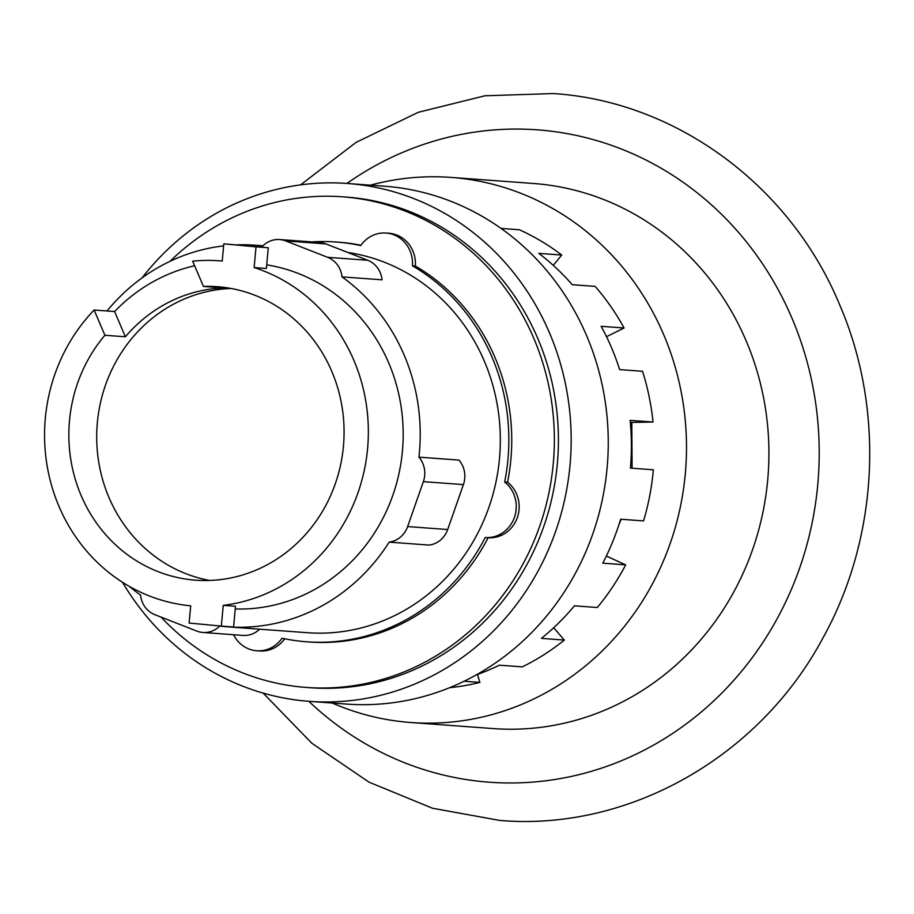 <?xml version="1.0" encoding="UTF-8"?>
<svg xmlns="http://www.w3.org/2000/svg" width="914" height="914" viewBox="0 0 914 914"><rect width="100%" height="100%" fill="white"/><g stroke="black" fill="none" stroke-linecap="round" stroke-linejoin="round"><path stroke-width="1.37" d="M231.128 288.493A147.131 137.557 -85.8 0 0 109.006 497.593A147.131 137.557 -85.8 0 0 209.649 580.447M268.282 247.763L266.385 268.476L254.138 267.574L256.023 246.86L268.282 247.763L223.804 243.832L222.228 261.061A173.1 161.835 -85.8 0 0 219.166 260.81A173.1 161.835 -85.8 0 0 192.671 261.187L203.434 286.436A147.131 137.557 94.2 0 1 217.258 286.699A147.131 137.557 94.2 0 1 331.771 371.335A147.131 137.557 94.2 0 1 195.653 580.184A147.131 137.557 94.2 0 1 81.152 495.548A147.131 137.557 94.2 0 1 104.893 335.267L94.131 310.017L114.604 311.525A173.1 161.835 94.2 0 1 194.613 265.745M203.434 286.436L223.919 287.933A147.131 137.557 -85.8 0 0 125.378 336.775L104.893 335.267M256.023 246.86L223.804 243.832M233.596 626.993L221.337 626.09L223.233 605.365L235.492 606.268L233.596 626.993M94.131 310.017A173.1 161.835 -85.8 0 0 59.033 506.505A173.1 161.835 -85.8 0 0 190.695 605.822L189.118 623.051L221.337 626.09M114.604 311.525L125.378 336.775M223.233 605.365A173.1 161.835 -85.8 0 0 353.878 360.379A173.1 161.835 -85.8 0 0 254.138 267.574M621.166 519.266L618.824 525.013M606.336 556.043L625.667 564.863L602.76 563.173A238.874 223.313 -85.8 0 0 620.64 519.221L643.547 520.911A238.874 223.313 -85.8 0 0 653.339 469.785L630.432 468.105A238.874 223.313 -85.8 0 0 630.112 420.349L653.019 422.039L631.803 422.428L632.1 468.231M631.803 422.428L630.294 422.314M389.17 542.128L429.214 545.075A23.913 22.359 -85.8 0 0 447.677 529.526L463.409 484.603A23.913 22.359 -85.8 0 0 458.977 460.096L418.92 457.149A23.913 22.359 94.2 0 1 423.353 481.655L407.621 526.578A23.913 22.359 94.2 0 1 389.17 542.128A191.323 178.87 94.2 0 1 227.243 626.81A191.323 178.87 94.2 0 1 219.748 626.09A23.913 22.359 94.2 0 1 202.885 632.465A23.913 22.359 94.2 0 1 196.784 631.071L154.9 614.699A23.913 22.359 94.2 0 1 140.539 595.117A191.323 178.87 94.2 0 1 129.388 586.422M342.03 276.885L382.086 279.833A23.913 22.359 -85.8 0 0 367.714 260.262L325.841 243.889A23.913 22.359 -85.8 0 0 319.729 242.496L279.684 239.548A23.913 22.359 94.2 0 1 285.785 240.942L327.669 257.314A23.913 22.359 94.2 0 1 342.03 276.885A191.323 178.87 94.2 0 1 404.228 355.249A191.323 178.87 94.2 0 1 418.92 457.149M266.717 264.854A173.1 161.835 94.2 0 1 388.713 362.938A173.1 161.835 94.2 0 1 235.241 608.975M653.019 422.039A238.874 223.313 -85.8 0 0 642.542 371.29L619.635 369.599A238.874 223.313 -85.8 0 0 611.42 347.446A238.874 223.313 -85.8 0 0 601.172 326.309L624.079 328A238.874 223.313 -85.8 0 0 595.163 286.39L572.244 284.7A238.874 223.313 -85.8 0 0 538.826 253.361L561.744 255.04L553.256 265.346M553.69 627.747L564.326 640.074L541.408 638.383A238.874 223.313 -85.8 0 0 574.403 605.822L597.31 607.513A238.874 223.313 -85.8 0 0 625.667 564.863M476.274 674.898A238.874 223.313 -85.8 0 0 499.387 665.186L522.294 666.877A238.874 223.313 -85.8 0 0 564.326 640.074M477.428 674.486L479.907 682.404L464.129 681.238M561.744 255.04A238.874 223.313 -85.8 0 0 519.369 229.768L501.066 228.42M624.079 328L606.519 336.695M449.631 687.694A238.874 223.313 -85.8 0 0 479.907 682.404M202.885 632.465L242.941 635.413A23.913 22.359 -85.8 0 0 259.633 629.198M237.309 244.849A191.323 178.87 94.2 0 1 255.326 245.203A191.323 178.87 94.2 0 1 262.821 245.923A23.913 22.359 94.2 0 1 279.684 239.548M107.041 310.966A191.323 178.87 94.2 0 1 223.61 245.877M347.8 252.47A191.323 178.87 94.2 0 1 484.329 361.144A191.323 178.87 94.2 0 1 307.344 632.705L227.243 626.81M122.522 582.287A259.645 242.736 -85.8 0 0 309.298 701.346L346.383 704.077A259.645 242.736 -85.8 0 0 586.559 335.552A259.645 242.736 -85.8 0 0 384.497 186.205L347.411 183.474A259.645 242.736 -85.8 0 0 142.047 277.913M311.788 241.913A200.429 187.381 94.2 0 1 336.101 242.004A200.429 187.381 94.2 0 1 360.722 245.592A30.745 28.745 94.2 0 1 386.051 233.036A30.745 28.745 94.2 0 1 412.454 265.814A200.429 187.381 94.2 0 1 492.086 357.305A200.429 187.381 94.2 0 1 504.665 482.009A30.745 28.745 94.2 0 1 514.422 517.37A30.745 28.745 94.2 0 1 485.243 537.512A200.429 187.381 94.2 0 1 306.681 641.788A200.429 187.381 94.2 0 1 282.049 638.212A30.745 28.745 94.2 0 1 256.731 650.768A30.745 28.745 94.2 0 1 233.561 634.716M485.243 537.512A30.745 28.745 94.2 0 1 485.231 537.512L488.145 537.718L485.243 537.512M309.298 701.346A259.645 242.736 -85.8 0 0 549.474 332.822A259.645 242.736 -85.8 0 0 347.411 183.474M504.665 482.009L507.578 482.226A30.745 28.745 94.2 0 1 517.324 517.575A30.745 28.745 94.2 0 1 488.145 537.718A200.429 187.381 94.2 0 1 309.583 642.005L306.681 641.788M386.051 233.036L388.953 233.253A30.745 28.745 94.2 0 1 415.356 266.031A200.429 187.381 94.2 0 1 494.988 357.511A200.429 187.381 94.2 0 1 507.578 482.226M415.356 266.031L412.454 265.814M336.101 242.004L339.003 242.221A200.429 187.381 94.2 0 1 360.961 245.249M284.711 638.772A30.745 28.745 94.2 0 1 259.633 650.974L256.731 650.768M170.015 261.335A245.98 229.974 94.2 0 1 342.35 196.796L346.406 197.093A245.98 229.974 94.2 0 1 537.843 338.58A245.98 229.974 94.2 0 1 310.303 687.739L306.236 687.431A245.98 229.974 94.2 0 1 161.058 617.11M342.35 196.796A245.98 229.974 94.2 0 1 533.787 338.283A245.98 229.974 94.2 0 1 306.236 687.431M332.308 703.049A273.297 255.497 -85.8 0 0 410.843 722.517A273.297 255.497 -85.8 0 0 663.655 334.604A273.297 255.497 -85.8 0 0 450.956 177.407A273.297 255.497 -85.8 0 0 370.421 185.165M410.843 722.517L493.263 728.584A273.297 255.497 -85.8 0 0 746.075 340.671A273.297 255.497 -85.8 0 0 533.388 183.474L450.956 177.407M423.353 481.655L463.409 484.603M407.621 526.578L447.677 529.526M285.785 240.942L325.841 243.889M327.669 257.314L367.714 260.262M346.943 183.44A327.063 305.767 94.2 0 1 791.878 317.981A327.063 305.767 94.2 0 1 694.103 717.856A327.063 305.767 94.2 0 1 308.829 701.312M222.228 261.038L219.166 260.81M255.326 245.203L262.981 245.763M300.58 184.868L356.06 142.39L418.338 112.285L484.968 95.776L553.301 93.559C676.291 101.363 790.244 185.748 839.452 304.293C885.163 409.552 878.685 538.106 822.646 638.52C759.054 757.26 628.409 831.386 499.798 820.441L432.539 808.25L369.039 782.167L311.834 743.253L263.175 693.12"/></g></svg>
